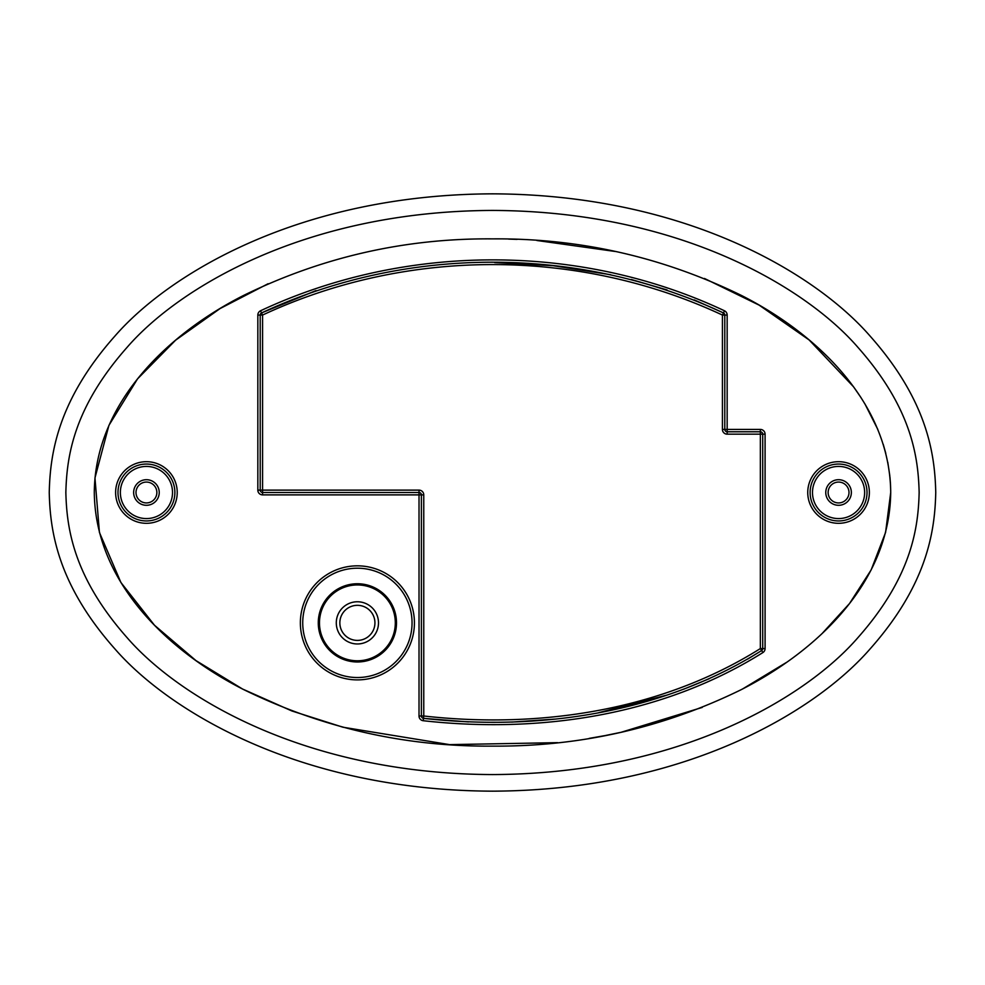 <?xml version="1.0" encoding="UTF-8"?>
<svg xmlns="http://www.w3.org/2000/svg" width="985" height="985" viewBox="0 0 985 985"><rect width="100%" height="100%" fill="white"/><g stroke="black" fill="none" stroke-linecap="round" stroke-linejoin="round"><path stroke-width="1.48" d="M747.664 659.113L761.627 650.556C662.055 713.041 539.768 731.375 423.476 718.348L423.759 715.996C539.571 729.011 661.649 710.579 760.346 648.573L760.346 434.163L765.086 434.163L765.086 648.573A4.74 4.74 0 0 1 762.919 652.55C662.819 715.356 540.211 733.763 423.205 720.712L423.476 718.348L468.528 721.931M316 290.587L261.53 312.934L260.483 310.804C405.118 243 580.251 242.815 724.517 310.804A4.74 4.74 0 0 1 727.164 315.065L727.164 429.423L760.346 429.423A4.74 4.74 0 0 1 765.086 434.163M49.25 492.5C50.1 531.186 57.696 584.45 114.863 648.869C168.41 710.554 298.701 790.438 492.5 791.164C686.299 790.438 816.59 710.554 870.137 648.869C927.304 584.45 934.9 531.186 935.75 492.5C934.9 453.814 927.304 400.55 870.137 336.131C816.59 274.446 686.299 194.562 492.5 193.836C298.701 194.562 168.41 274.446 114.863 336.131C57.696 400.55 50.1 453.814 49.25 492.5M65.847 492.5C66.758 528.022 73.185 576.767 127.139 637.714C177.522 695.927 303.38 773.841 492.5 774.567C681.62 773.841 807.478 695.927 857.861 637.714C911.814 576.767 918.242 528.022 919.153 492.5C918.242 456.978 911.814 408.233 857.861 347.286C807.478 289.073 681.62 211.159 492.5 210.433C303.38 211.159 177.522 289.073 127.139 347.286C73.185 408.233 66.758 456.978 65.847 492.5M890.711 492.5C889.874 402.422 816.196 333.373 741.594 295.525C662.868 257.06 579.869 238.173 492.586 238.875C405.13 238.148 322.07 257.036 243.406 295.537C168.743 333.349 95.151 402.619 94.289 492.278C95.139 582.554 168.46 651.307 243.184 689.352C321.676 727.841 404.761 746.765 492.426 746.125C580.214 746.704 663.065 727.927 741.003 689.771C816.159 651.577 889.652 583.182 890.711 492.5L885.577 532.454L871.146 569.921L849.526 603.522L822.45 633.17M786.35 662.486L742.801 688.847M702.194 707.439L621.227 732.249M620.501 732.409L605.504 735.5M604.692 735.66L589.178 738.393M557.608 742.653L449.554 744.623L342.977 727.226L291.892 710.973L242.519 689.008L195.978 660.603L154.485 625.241L120.921 582.504L99.423 532.442L94.966 477.922L108.929 425.348L137.543 378.868L175.613 340.182L220.049 308.576L268.105 283.729M508.531 239.084L517.088 239.367M536.887 240.488L615.465 251.507M704.46 278.472L759.103 305.116L809.042 339.899M809.178 340.01L853.527 386.773L861.247 397.977M864.867 403.801L877.795 429.386M883.225 444.309L885.774 453.309M887.78 462.26L889.824 475.878M889.935 476.888L890.465 483.598M890.502 484.361L890.711 491.047M727.164 434.163L727.164 431.787L760.346 431.787L760.346 434.163L727.164 434.163A4.74 4.74 0 0 1 722.424 429.423L722.424 315.065C578.49 247.826 406.977 247.678 262.576 315.065L261.53 312.934C406.583 245.228 578.872 245.376 723.47 312.934L694.228 299.896M667.054 289.935L631.287 279.494M610.7 274.729L553.238 265.716L494.667 262.589M419.019 715.996L419.019 494.876L262.576 494.876A4.74 4.74 0 0 1 257.836 490.124L260.212 490.124L260.212 315.065A2.376 2.376 0 0 1 261.53 312.934A2.376 2.376 0 0 0 260.212 315.065L262.576 315.065L262.576 490.124L419.019 490.124A4.74 4.74 0 0 1 423.759 494.876L423.759 715.996L421.395 715.996L421.395 494.876L421.395 715.996A2.376 2.376 0 0 0 423.476 718.348A2.376 2.376 0 0 1 421.395 715.996A2.376 2.376 0 0 0 423.476 718.348A2.376 2.376 0 0 1 421.395 715.996L419.019 715.996A4.74 4.74 0 0 0 423.205 720.712M423.759 494.876L421.395 494.876A2.376 2.376 0 0 0 419.019 492.5A2.376 2.376 0 0 1 421.395 494.876L419.019 494.876L419.019 492.5L262.576 492.5L262.576 490.124L260.212 490.124A2.376 2.376 0 0 0 262.576 492.5A2.376 2.376 0 0 1 260.212 490.124M511.732 722.103L554.9 719.099M598.781 712.647L667.03 695.078M683.467 689.278L709.311 678.702M762.722 434.163A2.376 2.376 0 0 0 760.346 431.787A2.376 2.376 0 0 1 762.722 434.163L762.722 648.573L765.086 648.573M724.517 310.804L723.47 312.934A2.376 2.376 0 0 1 724.788 315.065A2.376 2.376 0 0 0 723.47 312.934L722.424 315.065L724.788 315.065A2.376 2.376 0 0 0 723.47 312.934A2.376 2.376 0 0 1 724.788 315.065L724.788 429.423L727.164 429.423L727.164 431.787A2.376 2.376 0 0 1 724.788 429.423A2.376 2.376 0 0 0 727.164 431.787M762.919 652.55L760.346 648.573L762.722 648.573A2.376 2.376 0 0 1 761.627 650.556A2.376 2.376 0 0 0 762.722 648.573M810.126 492.5A28.442 28.442 0 0 1 852.788 467.863A28.442 28.442 0 0 1 852.788 517.137A28.442 28.442 0 0 1 810.126 492.5A28.442 28.442 0 0 1 852.788 467.863A28.442 28.442 0 0 1 852.788 517.137A28.442 28.442 0 0 1 810.126 492.5M828.139 492.5A10.429 10.429 0 0 0 843.776 501.537A10.429 10.429 0 0 0 843.776 483.463A10.429 10.429 0 0 0 828.139 492.5A10.429 10.429 0 0 0 843.776 501.537A10.429 10.429 0 0 0 843.776 483.463A10.429 10.429 0 0 0 828.139 492.5M174.874 492.5A28.442 28.442 0 0 1 146.433 520.942A28.442 28.442 0 0 1 117.991 492.5A28.442 28.442 0 0 1 146.433 464.058A28.442 28.442 0 0 1 174.874 492.5A28.442 28.442 0 0 1 146.433 520.942A28.442 28.442 0 0 1 117.991 492.5A28.442 28.442 0 0 0 160.653 517.137A28.442 28.442 0 0 0 160.653 467.863A28.442 28.442 0 0 0 117.991 492.5A28.442 28.442 0 0 0 160.653 517.137A28.442 28.442 0 0 0 160.653 467.863A28.442 28.442 0 0 0 117.991 492.5A28.442 28.442 0 0 1 146.433 464.058A28.442 28.442 0 0 1 174.874 492.5M156.861 492.5A10.429 10.429 0 0 0 141.224 483.463A10.429 10.429 0 0 0 141.224 501.537A10.429 10.429 0 0 0 156.861 492.5A10.429 10.429 0 0 0 141.224 483.463A10.429 10.429 0 0 0 141.224 501.537A10.429 10.429 0 0 0 156.861 492.5M339.85 622.865A17.545 17.545 0 0 0 366.161 638.058A17.545 17.545 0 0 0 366.161 607.671A17.545 17.545 0 0 0 339.85 622.865A17.545 17.545 0 0 0 366.161 638.058A17.545 17.545 0 0 0 366.161 607.671A17.545 17.545 0 0 0 339.85 622.865M396.499 622.865A39.105 39.105 0 0 1 337.843 656.736A39.105 39.105 0 0 1 337.843 588.993A39.105 39.105 0 0 1 396.499 622.865A39.105 39.105 0 0 1 337.843 656.736A39.105 39.105 0 0 1 337.843 588.993A39.105 39.105 0 0 1 396.499 622.865M300.363 622.865A57.032 57.032 0 0 1 385.911 573.479A57.032 57.032 0 0 1 385.911 672.25A57.032 57.032 0 0 1 300.363 622.865M115.614 492.5A30.818 30.818 0 0 1 161.835 465.819A30.818 30.818 0 0 1 161.835 519.181A30.818 30.818 0 0 1 115.614 492.5M807.749 492.5A30.818 30.818 0 0 1 853.97 465.819A30.818 30.818 0 0 1 853.97 519.181A30.818 30.818 0 0 1 807.749 492.5M257.836 490.124L257.836 315.065L260.212 315.065M260.483 310.804A4.74 4.74 0 0 0 257.836 315.065M172.51 492.5A26.078 26.078 0 0 0 133.394 469.919A26.078 26.078 0 0 0 133.394 515.081A26.078 26.078 0 0 0 172.51 492.5M159.238 492.5A12.805 12.805 0 0 1 140.03 503.581A12.805 12.805 0 0 1 140.03 481.419A12.805 12.805 0 0 1 159.238 492.5M812.49 492.5A26.078 26.078 0 0 0 851.606 515.081A26.078 26.078 0 0 0 851.606 469.919A26.078 26.078 0 0 0 812.49 492.5M825.762 492.5A12.805 12.805 0 0 1 844.97 481.419A12.805 12.805 0 0 1 844.97 503.581A12.805 12.805 0 0 1 825.762 492.5M412.05 622.865A54.667 54.667 0 0 0 357.395 568.21A54.667 54.667 0 0 0 302.727 622.865A54.667 54.667 0 0 0 357.395 677.532A54.667 54.667 0 0 0 412.05 622.865M336.291 622.865A21.091 21.091 0 0 1 367.934 604.593A21.091 21.091 0 0 1 367.934 641.136A21.091 21.091 0 0 1 336.291 622.865M319.472 622.865A37.922 37.922 0 0 0 357.395 660.787A37.922 37.922 0 0 0 395.317 622.865A37.922 37.922 0 0 0 357.395 584.942A37.922 37.922 0 0 0 319.472 622.865M760.346 431.787L760.346 429.423M722.424 429.423L724.788 429.423M419.019 492.5L419.019 490.124M262.576 494.876L262.576 492.5M724.788 315.065L727.164 315.065"/></g></svg>
